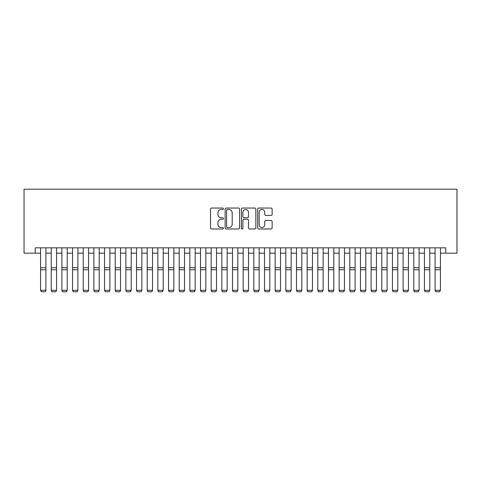 <?xml version="1.0" encoding="UTF-8"?>
<svg xmlns="http://www.w3.org/2000/svg" width="481" height="481" viewBox="0 0 481 481"><rect width="100%" height="100%" fill="white"/><g stroke="black" fill="none" stroke-linecap="round" stroke-linejoin="round"><path stroke-width="0.72" d="M223.443 208.778A0.734 0.734 0 0 0 222.709 208.045L211.586 208.045A1.046 1.046 0 0 0 210.54 209.091L210.54 227.928A1.046 1.046 0 0 0 211.586 228.974L222.709 228.974A0.734 0.734 0 0 0 223.443 228.247A0.734 0.734 0 0 0 222.709 227.513L221.266 227.513A3.349 3.349 0 0 1 217.917 224.164L217.917 222.595A3.349 3.349 0 0 1 221.266 219.246L222.709 219.246A0.734 0.734 0 0 0 223.443 218.512A0.734 0.734 0 0 0 222.709 217.779L221.266 217.779A3.349 3.349 0 0 1 217.917 214.43L217.917 212.861A3.349 3.349 0 0 1 221.266 209.512L222.709 209.512A0.734 0.734 0 0 0 223.443 208.778M271.086 215.422A1.046 1.046 0 0 0 272.132 214.376L272.132 209.091A1.046 1.046 0 0 0 271.086 208.045L258.736 208.045A1.046 1.046 0 0 0 257.69 209.091L257.69 227.928A1.046 1.046 0 0 0 258.736 228.974L271.086 228.974A1.046 1.046 0 0 0 272.132 227.928L272.132 221.549A1.046 1.046 0 0 0 271.086 220.496L265.801 220.496A1.046 1.046 0 0 0 264.754 221.549L264.754 224.711A2.802 2.802 0 0 1 261.953 227.513A2.802 2.802 0 0 1 259.157 224.711L259.157 212.307A2.802 2.802 0 0 1 261.953 209.512A2.802 2.802 0 0 1 264.754 212.307L264.754 214.376A1.046 1.046 0 0 0 265.801 215.422L271.086 215.422M35.245 253.162L35.245 247.835L445.755 247.835L445.755 253.162L456.95 253.162L456.95 189.189L24.05 189.189L24.05 253.162L40.578 253.162M239.586 209.091A1.046 1.046 0 0 0 238.54 208.045L226.19 208.045A1.046 1.046 0 0 0 225.144 209.091L225.144 227.928A1.046 1.046 0 0 0 226.19 228.974L238.54 228.974A1.046 1.046 0 0 0 239.586 227.928L239.586 209.091M242.46 208.045L254.81 208.045A1.046 1.046 0 0 1 255.856 209.091L255.856 227.928A1.046 1.046 0 0 1 254.81 228.974L249.525 228.974A1.046 1.046 0 0 1 248.479 227.928L248.479 220.292A1.046 1.046 0 0 0 247.432 219.246L243.927 219.246A1.046 1.046 0 0 0 242.881 220.292L242.881 228.247A0.734 0.734 0 0 1 242.147 228.974A0.734 0.734 0 0 1 241.414 228.247L241.414 209.091A1.046 1.046 0 0 1 242.46 208.045M45.905 253.162L51.239 253.162M56.572 253.162L61.905 253.162M67.232 253.162L72.565 253.162M77.898 253.162L83.225 253.162M88.558 253.162L93.891 253.162M99.218 253.162L104.551 253.162M109.884 253.162L115.218 253.162M120.545 253.162L125.878 253.162M131.211 253.162L136.538 253.162M141.871 253.162L147.204 253.162M152.531 253.162L157.864 253.162M163.197 253.162L168.53 253.162M173.857 253.162L179.191 253.162M184.524 253.162L189.851 253.162M195.184 253.162L200.517 253.162M205.844 253.162L211.177 253.162M216.51 253.162L221.843 253.162M227.17 253.162L232.503 253.162M237.836 253.162L243.164 253.162M248.497 253.162L253.83 253.162M259.157 253.162L264.49 253.162M269.823 253.162L275.156 253.162M280.483 253.162L285.816 253.162M291.149 253.162L296.476 253.162M301.809 253.162L307.143 253.162M312.47 253.162L317.803 253.162M323.136 253.162L328.469 253.162M333.796 253.162L339.129 253.162M344.462 253.162L349.789 253.162M355.122 253.162L360.455 253.162M365.782 253.162L371.116 253.162M376.449 253.162L381.782 253.162M387.109 253.162L392.442 253.162M397.775 253.162L403.102 253.162M408.435 253.162L413.768 253.162M419.095 253.162L424.428 253.162M429.761 253.162L435.095 253.162M440.422 253.162L445.755 253.162M227.339 209.512A0.734 0.734 0 0 0 226.605 210.245L226.605 226.779A0.734 0.734 0 0 0 227.339 227.513L228.854 227.513A3.349 3.349 0 0 0 232.203 224.164L232.203 212.861A3.349 3.349 0 0 0 228.854 209.512L227.339 209.512M248.479 212.361A2.802 2.802 0 0 0 245.683 209.56A2.802 2.802 0 0 0 242.881 212.361L242.881 216.733A1.046 1.046 0 0 0 243.927 217.779L247.432 217.779A1.046 1.046 0 0 0 248.479 216.733L248.479 212.361M45.905 247.835L45.905 290.488L45.106 291.811L41.378 291.733L45.106 291.811M41.378 291.811L40.578 290.296L45.905 290.296L45.106 291.733M40.578 247.835L40.578 290.296L41.378 291.733M51.239 290.488L52.038 291.811L51.239 290.296L56.572 290.296L55.772 291.811L52.038 291.733L55.772 291.811M61.905 290.488L62.704 291.811L61.905 290.296L67.232 290.296L66.432 291.811L62.704 291.733L66.432 291.811M72.565 290.488L73.365 291.811L72.565 290.296L77.898 290.296L77.098 291.811L73.365 291.733L77.098 291.811M83.225 290.488L84.025 291.811L83.225 290.296L88.558 290.296L87.758 291.811L84.025 291.733L87.758 291.811M56.572 247.835L56.572 290.296L55.772 291.733M51.239 247.835L51.239 290.296L52.038 291.733M67.232 247.835L67.232 290.296L66.432 291.733M61.905 247.835L61.905 290.296L62.704 291.733M77.898 247.835L77.898 290.296L77.098 291.733M72.565 247.835L72.565 290.296L73.365 291.733M88.558 247.835L88.558 290.296L87.758 291.733M83.225 247.835L83.225 290.296L84.025 291.733M93.891 290.488L94.691 291.811L93.891 290.296L99.218 290.296L98.419 291.811L94.691 291.733L98.419 291.811M99.218 247.835L99.218 290.296L98.419 291.733M93.891 247.835L93.891 290.296L94.691 291.733M104.551 290.488L105.351 291.811L104.551 290.296L109.884 290.296L109.085 291.811L105.351 291.733L109.085 291.811M109.884 247.835L109.884 290.296L109.085 291.733M104.551 247.835L104.551 290.296L105.351 291.733M115.218 290.488L116.017 291.811L115.218 290.296L120.545 290.296L119.745 291.811L116.017 291.733L119.745 291.811M120.545 247.835L120.545 290.296L119.745 291.733M115.218 247.835L115.218 290.296L116.017 291.733M125.878 290.488L126.677 291.811L125.878 290.296L131.211 290.296L130.411 291.811L126.677 291.733L130.411 291.811M131.211 247.835L131.211 290.296L130.411 291.733M125.878 247.835L125.878 290.296L126.677 291.733M136.538 290.488L137.338 291.811L136.538 290.296L141.871 290.296L141.071 291.811L137.338 291.733L141.071 291.811M141.871 247.835L141.871 290.296L141.071 291.733M136.538 247.835L136.538 290.296L137.338 291.733M147.204 290.488L148.004 291.811L147.204 290.296L152.531 290.296L151.731 291.811L148.004 291.733L151.731 291.811M152.531 247.835L152.531 290.296L151.731 291.733M147.204 247.835L147.204 290.296L148.004 291.733M157.864 290.488L158.664 291.811L157.864 290.296L163.197 290.296L162.398 291.811L158.664 291.733L162.398 291.811M163.197 247.835L163.197 290.296L162.398 291.733M157.864 247.835L157.864 290.296L158.664 291.733M168.53 290.488L169.33 291.811L168.53 290.296L173.857 290.296L173.058 291.811L169.33 291.733L173.058 291.811M173.857 247.835L173.857 290.296L173.058 291.733M168.53 247.835L168.53 290.296L169.33 291.733M184.524 247.835L184.524 290.488L183.724 291.811L179.99 291.733L183.724 291.811M179.191 290.488L179.99 291.811L179.191 290.296L184.524 290.296L183.724 291.733M179.191 247.835L179.191 290.296L179.99 291.733M195.184 247.835L195.184 290.488L194.384 291.811L190.65 291.733L194.384 291.811M189.851 290.488L190.65 291.811L189.851 290.296L195.184 290.296L194.384 291.733M189.851 247.835L189.851 290.296L190.65 291.733M200.517 290.488L201.317 291.811L200.517 290.296L205.844 290.296L205.044 291.811L201.317 291.733L205.044 291.811M205.844 247.835L205.844 290.296L205.044 291.733M200.517 247.835L200.517 290.296L201.317 291.733M211.177 290.488L211.977 291.811L211.177 290.296L216.51 290.296L215.71 291.811L211.977 291.733L215.71 291.811M216.51 247.835L216.51 290.296L215.71 291.733M211.177 247.835L211.177 290.296L211.977 291.733M221.843 290.488L222.643 291.811L221.843 290.296L227.17 290.296L226.371 291.811L222.643 291.733L226.371 291.811M227.17 247.835L227.17 290.296L226.371 291.733M221.843 247.835L221.843 290.296L222.643 291.733M232.503 290.488L233.303 291.811L232.503 290.296L237.836 290.296L237.037 291.811L233.303 291.733L237.037 291.811M237.836 247.835L237.836 290.296L237.037 291.733M232.503 247.835L232.503 290.296L233.303 291.733M243.164 290.488L243.963 291.811L243.164 290.296L248.497 290.296L247.697 291.811L243.963 291.733L247.697 291.811M248.497 247.835L248.497 290.296L247.697 291.733M243.164 247.835L243.164 290.296L243.963 291.733M253.83 290.488L254.629 291.811L253.83 290.296L259.157 290.296L258.357 291.811L254.629 291.733L258.357 291.811M259.157 247.835L259.157 290.296L258.357 291.733M253.83 247.835L253.83 290.296L254.629 291.733M264.49 290.488L265.29 291.811L264.49 290.296L269.823 290.296L269.023 291.811L265.29 291.733L269.023 291.811M269.823 247.835L269.823 290.296L269.023 291.733M264.49 247.835L264.49 290.296L265.29 291.733M275.156 290.488L275.956 291.811L275.156 290.296L280.483 290.296L279.683 291.811L275.956 291.733L279.683 291.811M280.483 247.835L280.483 290.296L279.683 291.733M275.156 247.835L275.156 290.296L275.956 291.733M285.816 290.488L286.616 291.811L285.816 290.296L291.149 290.296L290.35 291.811L286.616 291.733L290.35 291.811M296.476 290.488L297.276 291.811L296.476 290.296L301.809 290.296L301.01 291.811L297.276 291.733L301.01 291.811M307.143 290.488L307.942 291.811L307.143 290.296L312.47 290.296L311.67 291.811L307.942 291.733L311.67 291.811M291.149 247.835L291.149 290.296L290.35 291.733M285.816 247.835L285.816 290.296L286.616 291.733M301.809 247.835L301.809 290.296L301.01 291.733M296.476 247.835L296.476 290.296L297.276 291.733M312.47 247.835L312.47 290.296L311.67 291.733M307.143 247.835L307.143 290.296L307.942 291.733M317.803 290.488L318.602 291.811L317.803 290.296L323.136 290.296L322.336 291.811L318.602 291.733L322.336 291.811M323.136 247.835L323.136 290.296L322.336 291.733M317.803 247.835L317.803 290.296L318.602 291.733M328.469 290.488L329.269 291.811L328.469 290.296L333.796 290.296L332.996 291.811L329.269 291.733L332.996 291.811M333.796 247.835L333.796 290.296L332.996 291.733M328.469 247.835L328.469 290.296L329.269 291.733M339.129 290.488L339.929 291.811L339.129 290.296L344.462 290.296L343.662 291.811L339.929 291.733L343.662 291.811M344.462 247.835L344.462 290.296L343.662 291.733M339.129 247.835L339.129 290.296L339.929 291.733M349.789 290.488L350.589 291.811L349.789 290.296L355.122 290.296L354.323 291.811L350.589 291.733L354.323 291.811M355.122 247.835L355.122 290.296L354.323 291.733M349.789 247.835L349.789 290.296L350.589 291.733M360.455 290.488L361.255 291.811L360.455 290.296L365.782 290.296L364.983 291.811L361.255 291.733L364.983 291.811M371.116 290.488L371.915 291.811L371.116 290.296L376.449 290.296L375.649 291.811L371.915 291.733L375.649 291.811M381.782 290.488L382.581 291.811L381.782 290.296L387.109 290.296L386.309 291.811L382.581 291.733L386.309 291.811M365.782 247.835L365.782 290.296L364.983 291.733M360.455 247.835L360.455 290.296L361.255 291.733M376.449 247.835L376.449 290.296L375.649 291.733M371.116 247.835L371.116 290.296L371.915 291.733M387.109 247.835L387.109 290.296L386.309 291.733M381.782 247.835L381.782 290.296L382.581 291.733M392.442 290.488L393.242 291.811L392.442 290.296L397.775 290.296L396.975 291.811L393.242 291.733L396.975 291.811M397.775 247.835L397.775 290.296L396.975 291.733M392.442 247.835L392.442 290.296L393.242 291.733M403.102 290.488L403.902 291.811L403.102 290.296L408.435 290.296L407.635 291.811L403.902 291.733L407.635 291.811M408.435 247.835L408.435 290.296L407.635 291.733M403.102 247.835L403.102 290.296L403.902 291.733M413.768 290.488L414.568 291.811L413.768 290.296L419.095 290.296L418.296 291.811L414.568 291.733L418.296 291.811M419.095 247.835L419.095 290.296L418.296 291.733M413.768 247.835L413.768 290.296L414.568 291.733M424.428 290.488L425.228 291.811L424.428 290.296L429.761 290.296L428.962 291.811L425.228 291.733L428.962 291.811M429.761 247.835L429.761 290.296L428.962 291.733M424.428 247.835L424.428 290.296L425.228 291.733M435.095 290.488L435.894 291.811L435.095 290.296L440.422 290.296L439.622 291.811L435.894 291.733L439.622 291.811M440.422 247.835L440.422 290.296L439.622 291.733M435.095 247.835L435.095 290.296L435.894 291.733M45.905 267.737L40.578 267.737M45.905 269.757L40.578 269.757M56.572 267.737L51.239 267.737M56.572 269.757L51.239 269.757M67.232 267.737L61.905 267.737M67.232 269.757L61.905 269.757M77.898 267.737L72.565 267.737M77.898 269.757L72.565 269.757M88.558 267.737L83.225 267.737M88.558 269.757L83.225 269.757M99.218 267.737L93.891 267.737M99.218 269.757L93.891 269.757M109.884 267.737L104.551 267.737M109.884 269.757L104.551 269.757M120.545 267.737L115.218 267.737M120.545 269.757L115.218 269.757M131.211 267.737L125.878 267.737M131.211 269.757L125.878 269.757M141.871 267.737L136.538 267.737M141.871 269.757L136.538 269.757M152.531 267.737L147.204 267.737M152.531 269.757L147.204 269.757M163.197 267.737L157.864 267.737M163.197 269.757L157.864 269.757M173.857 267.737L168.53 267.737M173.857 269.757L168.53 269.757M184.524 267.737L179.191 267.737M184.524 269.757L179.191 269.757M195.184 267.737L189.851 267.737M195.184 269.757L189.851 269.757M205.844 267.737L200.517 267.737M205.844 269.757L200.517 269.757M216.51 267.737L211.177 267.737M216.51 269.757L211.177 269.757M227.17 267.737L221.843 267.737M227.17 269.757L221.843 269.757M237.836 267.737L232.503 267.737M237.836 269.757L232.503 269.757M248.497 267.737L243.164 267.737M248.497 269.757L243.164 269.757M259.157 267.737L253.83 267.737M259.157 269.757L253.83 269.757M269.823 267.737L264.49 267.737M269.823 269.757L264.49 269.757M280.483 267.737L275.156 267.737M280.483 269.757L275.156 269.757M291.149 267.737L285.816 267.737M291.149 269.757L285.816 269.757M301.809 267.737L296.476 267.737M301.809 269.757L296.476 269.757M312.47 267.737L307.143 267.737M312.47 269.757L307.143 269.757M323.136 267.737L317.803 267.737M323.136 269.757L317.803 269.757M333.796 267.737L328.469 267.737M333.796 269.757L328.469 269.757M344.462 267.737L339.129 267.737M344.462 269.757L339.129 269.757M355.122 267.737L349.789 267.737M355.122 269.757L349.789 269.757M365.782 267.737L360.455 267.737M365.782 269.757L360.455 269.757M376.449 267.737L371.116 267.737M376.449 269.757L371.116 269.757M387.109 267.737L381.782 267.737M387.109 269.757L381.782 269.757M397.775 267.737L392.442 267.737M397.775 269.757L392.442 269.757M408.435 267.737L403.102 267.737M408.435 269.757L403.102 269.757M419.095 267.737L413.768 267.737M419.095 269.757L413.768 269.757M429.761 267.737L424.428 267.737M429.761 269.757L424.428 269.757M440.422 267.737L435.095 267.737M440.422 269.757L435.095 269.757"/></g></svg>
